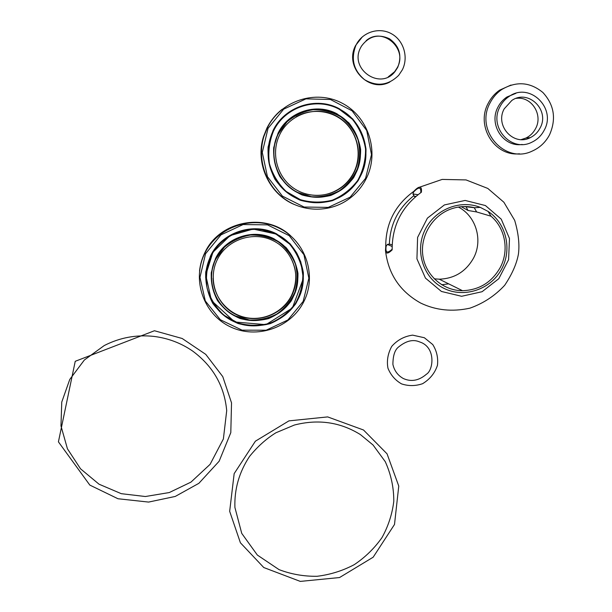 <?xml version="1.0" encoding="UTF-8"?>
<svg xmlns="http://www.w3.org/2000/svg" width="612" height="612" viewBox="0 0 612 612"><rect width="100%" height="100%" fill="white"/><g stroke="black" fill="none" stroke-linecap="round" stroke-linejoin="round"><path stroke-width="0.92" d="M402.321 69.86C408.655 57.444 403.866 40.813 391.871 33.974C379.968 26.966 363.627 31.48 356.742 43.72L356 45.112C350.6 58.836 353.461 70.365 364.568 79.69C377.03 86.889 388.406 85.428 398.703 75.307L402.321 69.86M362.342 36.873L355.679 45.38C343.791 66.846 368.929 93.468 389.867 82.008M397.716 67.397C402.237 55.684 399.506 46.145 389.515 38.793C378.285 33.614 368.937 36.062 361.463 46.137L360.659 47.606C348.809 69.095 380.565 90.874 395.084 71.459L397.716 67.397M388.215 76.905L394.679 71.665L397.31 67.618C408.059 48.6 382.531 26.331 366.129 40.683M511.005 85.045L499.622 90.148C494.787 93.537 490.992 97.897 488.246 103.237C475.539 126.126 494.672 156.657 519.466 153.788M521.24 139.597L525.976 138.021C530.153 135.971 533.35 132.835 535.569 128.612C543.38 114.796 531.461 96.038 516.191 98.371M549.591 134.716C556.446 118.95 554.22 104.882 542.913 92.519C529.984 81.916 516.199 80.952 501.565 89.635C496.699 93.047 492.882 97.438 490.12 102.808C474.614 130.318 504.9 164.498 532.233 151.08C539.822 147.706 545.606 142.252 549.591 134.716M515.916 93.33L506.996 96.964C503.156 99.511 500.157 102.87 498 107.039C488.322 124.389 503.401 147.477 522.181 144.47M544.16 130.31C556.882 108.286 529.587 81.641 509.085 96.474C505.214 99.045 502.2 102.426 500.027 106.618C488.345 127.281 511.502 152.862 531.866 142.198C537.229 139.651 541.322 135.688 544.16 130.31M540.036 128.099C550.287 110.321 528.454 88.763 511.8 100.475L504.204 108.867C494.641 125.735 513.743 146.597 530.313 137.631C534.544 135.55 537.787 132.368 540.036 128.099M480.259 207.361C459.528 199.076 433.701 210.061 424.399 231.221C414.844 252.259 423.894 278.483 443.761 288.267C463.506 298.319 489.654 290.027 500.976 270.259C512.527 250.629 506.744 223.61 488.085 211.415L480.259 207.361L474.675 207.743C466.887 205.854 459.122 206.213 451.396 208.837C432.562 215.279 419.993 235.98 422.854 255.671C425.569 275.4 443.05 290.708 462.511 290.7C479.257 290.073 491.857 282.3 500.31 267.383C509.291 250.522 505.321 228.2 491 216.197L488.085 211.415M392.154 249.864C392.032 225.729 401.778 206.519 421.385 192.229C421.76 188.817 421.171 187.127 419.633 187.165C418.256 187.264 416.336 188.649 413.888 191.304C394.985 205.074 385.598 223.602 385.728 246.896L385.483 250.461C385.82 254.072 388.039 253.881 392.154 249.864M458.38 207.07C476.09 216.059 483.166 240.225 473.566 258.035C465.916 271.583 454.479 278.628 439.248 279.187L434.199 278.812M385.728 246.896L387.381 244.402L389.377 244.081C390.112 224.199 398.297 208.049 413.934 195.618L412.916 193.981L413.888 191.304M474.675 207.743L464.049 206.55M474.185 207.621L476.649 211.959L468.004 210.474L461.318 206.703M476.649 211.959L491 216.197M468.004 210.474L465.946 206.558M417.996 194.677L412.916 193.981M415.8 196.46L414.117 196.207L413.934 195.618M414.117 196.207L415.349 196.842M387.381 244.402L392.116 246.498M392.154 244.838L389.377 244.081M267.26 127.962L263.894 136.438C257.04 158.768 265.34 184.334 283.639 198.173C301.923 212.058 328.078 212.846 347.05 200.292C355.266 194.8 361.638 187.616 366.16 178.742C379.708 152.311 368.722 116.915 342.177 103.214C315.83 89.115 280.441 100.705 267.26 127.962M268.064 128.313L283.67 109.158L305.969 98.861L330.419 99.488L352.107 110.833L366.733 130.54L371.492 154.637L365.555 178.375L350.133 197.171L328.239 207.392L304.087 207.032L282.392 196.1L267.436 176.638L262.288 152.434L268.064 128.313M293.661 204.232C268.913 193.56 255.005 162.899 263.512 136.652L266.855 128.237C270.542 120.824 275.607 114.528 282.033 109.372M279.852 134.365C289.744 113.97 316.213 105.264 335.988 115.79C355.916 126.018 364.255 152.595 354.08 172.485C351.288 178.016 347.486 182.705 342.682 186.545C328.292 198.043 306.773 198.311 292.062 187.058C277.297 175.874 271.46 154.591 278.575 137.195L279.852 134.365M296.139 116.816C311.76 107.697 332.622 110.367 345.52 122.997C358.464 135.589 361.868 156.412 353.774 172.477C350.982 177.993 347.188 182.667 342.399 186.507C331.253 194.907 318.936 197.355 305.449 193.843M204.806 253.314C191.472 279.875 203.658 314.323 230.242 326.77C256.635 339.614 290.868 327.848 303.797 301.693C317.108 275.729 305.878 241.312 279.309 228.261C252.94 214.82 217.742 226.555 204.806 253.314M205.555 253.75L220.97 234.87L243.125 224.55L267.513 224.864L289.216 235.674L303.95 254.737L308.876 278.2L303.139 301.448L287.9 319.977L266.143 330.212L242.069 330.159L220.351 319.747L205.295 300.928L199.971 277.366L205.555 253.75M199.535 271.001C200.231 264.598 202.006 258.486 204.852 252.68C219.356 220.84 265.554 211.982 290.715 235.85M217.352 259.519C227.06 239.491 253.391 230.678 273.189 240.707C293.133 250.446 301.647 276.287 291.656 295.833C281.948 315.517 256.168 324.352 236.354 314.652C216.403 305.258 207.346 279.401 217.352 259.519M285.643 250.209C296.766 264.177 298.717 279.294 291.48 295.558C283.249 312.059 263.596 321.461 245.488 317.498C227.373 313.627 213.389 296.82 213.091 278.231M441.428 291.457L461.616 296.285L482.065 291.717L498.803 278.697L508.587 259.733L509.482 238.512L501.251 219.173L485.438 205.555L465.135 200.445L444.388 204.936L427.398 218.147L417.598 237.418L416.933 258.845L425.47 278.123L441.428 291.457M441.65 284.748L448.673 283.846M413.536 192.061C418.7 186.645 421.125 186.828 420.811 192.619M392.131 249.222C387.228 253.735 385.231 252.71 386.141 246.139M272.937 130.815L268.102 146.926C267.566 158.355 269.854 169.149 274.964 179.301C281.551 188.527 289.935 195.48 300.11 200.178C310.865 203.222 321.644 203.391 332.446 200.675C342.712 196.314 351.25 189.674 358.066 180.754C363.459 170.878 366.106 160.275 365.999 148.953C364.186 137.761 359.741 127.747 352.68 118.896L339.461 108.821C316.243 96.015 284.312 106.488 272.937 130.815M299.536 193.621C315.157 199.91 329.784 198.135 343.439 188.305C348.633 184.243 352.734 179.247 355.733 173.318C364.278 156.366 360.575 134.365 346.774 121.222C333.027 108.026 310.904 105.547 294.617 115.538M278.452 133.645L287.066 121.765C294.709 115.393 303.399 111.369 313.153 109.709C323.029 109.602 332.278 111.988 340.876 116.869C348.626 123.035 354.356 130.723 358.066 139.941C360.338 149.611 360.108 159.204 357.385 168.728C353.262 177.702 347.233 185.061 339.285 190.806C330.572 195.251 321.331 197.225 311.569 196.727L297.792 192.482C276.991 182.544 267.605 154.492 278.452 133.645M355.756 173.318C352.749 179.247 348.649 184.243 343.454 188.312C328.437 200.017 306.222 200.178 290.983 188.534C275.714 176.967 269.548 155.035 276.708 136.935L278.223 133.508C288.26 112.073 316.389 102.831 336.875 114.107C357.813 124.496 366.642 152.717 355.756 173.318M277.993 133.37L273.702 147.66C273.22 157.804 275.239 167.382 279.768 176.409C285.613 184.602 293.049 190.783 302.091 194.96C311.638 197.676 321.216 197.829 330.824 195.419C339.943 191.548 347.532 185.65 353.591 177.717C358.38 168.935 360.728 159.518 360.629 149.458C358.999 139.521 355.052 130.624 348.779 122.767L337.036 113.84C316.412 102.487 288.091 111.789 277.993 133.37M273.48 131.052C284.733 106.978 316.32 96.62 339.3 109.288L352.382 119.256C359.366 128.007 363.757 137.922 365.555 148.991C365.662 160.199 363.046 170.687 357.706 180.464C350.967 189.284 342.513 195.855 332.362 200.17C321.667 202.855 311.003 202.694 300.362 199.673L286.217 191.502C278.192 183.73 272.592 174.435 269.402 163.611C267.911 152.403 269.265 141.548 273.48 131.052M280.962 186.882C268.446 172.01 265.08 155.203 270.879 136.445L273.204 130.937L270.887 136.445C263.749 156.573 270.894 180.318 287.64 192.994C304.355 205.731 328.514 205.969 345.405 193.744C351.9 189.016 356.972 183.042 360.636 175.828C372.915 152.618 363 120.801 339.392 109.051C316.289 96.306 284.526 106.725 273.212 130.93C277.978 121.467 284.993 114.222 294.242 109.204M210.429 256.137L205.731 271.919C205.28 283.081 207.644 293.584 212.815 303.437C219.456 312.357 227.863 319.051 238.045 323.511C248.793 326.357 259.542 326.387 270.297 323.61C280.495 319.227 288.963 312.648 295.688 303.858C300.997 294.15 303.552 283.769 303.361 272.715C301.464 261.814 296.958 252.09 289.851 243.538L276.593 233.868C253.345 221.643 221.59 232.254 210.429 256.137M211.247 277.703C211.989 295.229 220.09 308.104 235.559 316.312C256.091 326.693 283.448 317.322 293.293 296.659C300.966 279.302 298.755 263.282 286.638 248.587M215.952 258.838L224.459 247.133C232.025 240.814 240.661 236.79 250.369 235.046C260.222 234.824 269.456 237.043 278.07 241.702C285.842 247.63 291.61 255.066 295.382 264.017C297.723 273.426 297.57 282.798 294.923 292.123C290.876 300.936 284.917 308.196 277.037 313.895C268.377 318.339 259.182 320.374 249.444 320.007L235.674 316.029C214.866 306.574 205.295 279.309 215.952 258.838M293.301 296.675C283.165 317.23 256.252 326.448 235.559 316.335C214.72 306.528 205.25 279.523 215.699 258.746C225.545 237.708 253.513 228.345 274.031 239.108C294.984 248.992 304.003 276.433 293.301 296.675M215.455 258.654L211.278 272.654C210.872 282.56 212.961 291.886 217.543 300.637C223.426 308.563 230.892 314.514 239.935 318.477C249.482 321.017 259.029 321.048 268.591 318.584C277.657 314.69 285.177 308.846 291.159 301.028C295.871 292.398 298.136 283.172 297.96 273.357C296.269 263.673 292.261 255.043 285.949 247.455L274.168 238.879C253.521 228.047 225.361 237.471 215.455 258.654M210.933 256.443C221.972 232.812 253.391 222.317 276.394 234.411L289.514 243.981C296.545 252.435 300.997 262.058 302.879 272.845C303.07 283.777 300.538 294.051 295.29 303.659C288.627 312.357 280.25 318.867 270.16 323.197C259.519 325.951 248.885 325.921 238.252 323.098L224.084 315.295C216.028 307.805 210.367 298.794 207.116 288.267C205.54 277.351 206.81 266.74 210.933 256.443M210.681 256.298C198.892 279.745 209.618 310.2 233.118 321.239C256.451 332.614 286.768 322.218 298.189 299.061C310.261 276.264 300.132 245.328 276.502 234.144C253.368 221.988 221.781 232.537 210.681 256.298M205.67 277.58C205.716 270.122 207.384 263.022 210.681 256.283C221.781 232.529 253.368 221.98 276.486 234.136L284.075 238.818L290.662 244.8M394.679 71.665L395.084 71.459M499.622 90.148L501.565 89.635M506.996 96.964L509.085 96.474M525.976 138.021L530.313 137.631M421.729 342.705L418.256 341.412C412.266 339.346 405.718 341.198 398.611 346.958C394.862 349.781 392.958 355.603 392.904 364.423C394.304 370.681 397.762 375.378 403.277 378.499C411.203 382.102 418.922 380.664 426.457 374.2C433.059 370.421 435.989 349.161 421.729 342.705M424.353 337.732L412.626 335.139C404.303 336.286 397.341 340.027 391.741 346.369C387.847 353.568 386.585 360.843 387.954 368.202C390.716 375.049 395.253 380.282 401.548 383.885C408.456 386.18 415.472 386.118 422.594 383.701C429.961 379.203 434.918 373.06 437.458 365.272C438.284 357.783 436.723 350.875 432.761 344.564L424.353 337.732M419.633 187.165L442.17 179.415L466.053 179.92L487.787 188.427L503.867 202.228L514.677 220.343C518.433 233.088 519.687 244.356 518.425 254.141C516.658 263.841 512.083 274.222 504.686 285.284C494.963 295.772 483.365 303.399 469.894 308.173C452.184 312.036 435.752 310.322 420.605 303.024C399.896 291.434 388.184 273.916 385.483 250.461M462.511 290.7L439.248 279.187M263.894 136.438L263.512 136.652M299.635 193.66C315.226 199.902 329.822 198.112 343.439 188.305L343.439 188.305C328.437 200.017 306.222 200.178 290.991 188.542C275.714 176.967 269.548 155.035 276.708 136.935L276.7 136.943M293.538 109.586C282.752 115.737 275.193 124.695 270.879 136.445L270.879 136.445C279.822 108.882 314.415 95.135 339.392 109.051C353.178 116.793 361.746 128.413 365.104 143.935C367.927 164.406 361.363 181.014 345.405 193.744M276.502 234.144C285.062 238.757 291.878 245.175 296.95 253.391L300.829 261.997L303.33 278.506L292.391 308.02L265.937 324.666L234.74 321.981L211.446 300.584L205.747 275.017L212.93 252.243L230.081 235.62L253.154 229.056L276.502 234.144M260.467 229.362L276.486 234.136C282.492 237.142 287.648 241.189 291.97 246.276M205.67 277.542C205.663 268.094 208.478 259.052 214.108 250.415C224.604 236.201 238.68 229.079 256.352 229.049M363.52 430.007L327.68 416.91L288.925 420.872L255.395 441.183L234.167 473.619L229.668 511.303L240.401 542.775L263.764 567.531L300.301 581.4L339.545 577.544L373.167 557.203L394.503 524.461L398.764 486.073L387.059 453.852L363.52 430.007M360.414 434.589C340.249 422.089 318.225 418.899 294.341 425.042L275.897 432.783C266.289 438.743 257.507 446.615 249.551 456.414C239.162 472.158 234.281 489.164 234.909 507.447L241.74 533.381L257.338 555.053L279.08 569.642C291.236 574.255 303.896 576.466 317.062 576.29C330.166 574.699 342.575 570.82 354.272 564.647C365.249 557.28 374.498 548.253 382.018 537.543C388.306 526.136 392.231 514.065 393.791 501.32C393.845 487.527 390.999 474.308 385.262 461.655L373.068 445.016L360.414 434.589M154.454 330.74L75.238 361.302L58.423 441.849L89.819 485.087L117.978 498.749L148.601 502.077L175.231 496.447L198.862 483.327L219.127 461.249L230.8 432.653L231.527 402.864L222.768 376.625L205.762 354.379L182.192 338.497L154.454 330.74M153.78 336.393C136.331 334.535 119.814 337.587 104.231 345.558L84.364 359.994L69.776 379.417L61.758 402.061L60.971 425.906L67.442 448.826L80.532 468.815L99.022 484.191L121.275 493.677L145.373 496.523L169.264 492.553L190.959 482.126L210.092 464.34L223.38 438.965L226.708 410.66C224.428 386.057 213.06 366.175 192.596 351.02C180.968 343.026 168.032 338.153 153.78 336.393"/></g></svg>
